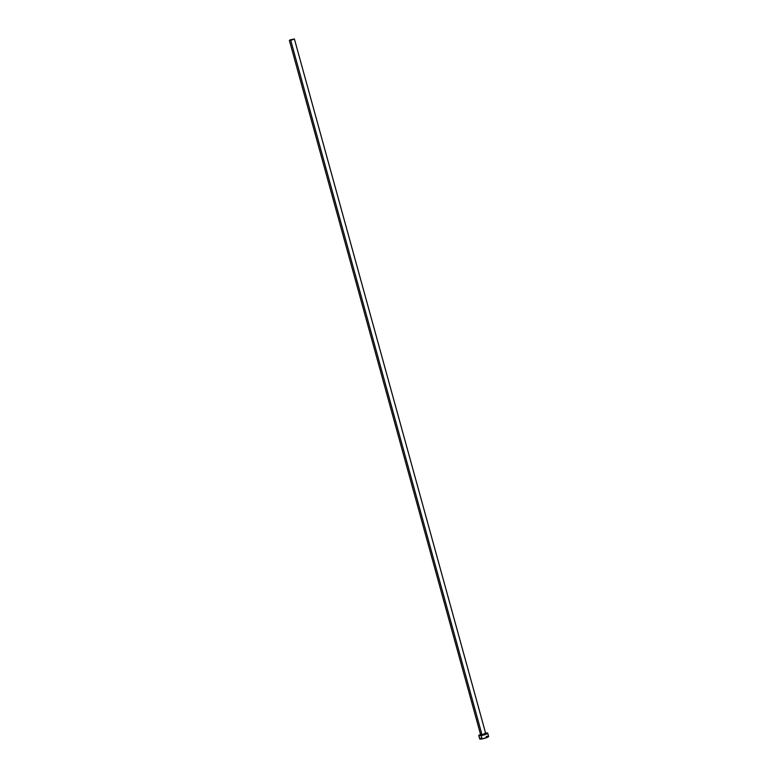 <?xml version="1.0" encoding="UTF-8"?>
<svg xmlns="http://www.w3.org/2000/svg" width="778" height="778" viewBox="0 0 778 778"><rect width="100%" height="100%" fill="white"/><g stroke="black" fill="none" stroke-linecap="round" stroke-linejoin="round"><path stroke-width="1.17" d="M485.686 733.518L481.99 735.122L485.686 733.508L484.324 733.479M480.716 734.899L482.029 734.84L290.748 40.378L289.377 40.388L294.405 39.007L290.748 40.378L482.029 734.84L485.696 733.469L294.405 39.007M478.771 735.609L479.686 738.915A4.629 0.729 -15.4 0 0 482.117 738.905L481.203 735.599A4.629 0.729 164.6 0 1 478.771 735.609A4.629 0.729 164.6 0 1 480.571 734.49M479.715 738.964L482.117 738.905A4.629 0.729 -15.4 0 0 488.623 736.455L487.709 733.148A4.629 0.729 164.6 0 1 481.203 735.599L482.117 738.905L487.66 737.213L488.594 736.406L487.563 736.289M485.598 733.109A4.629 0.729 164.6 0 1 487.709 733.148M481.067 734.306L478.985 735.755L483.76 734.986L487.699 733.246L485.278 733.168M485.637 733.518L483.021 734.899L480.804 734.821M480.648 738.157L479.851 738.633M486.931 736.358L486.192 736.474M290.748 40.378L294.395 38.978L290.262 39.814L289.397 40.417L290.748 40.378M480.668 734.811L482.029 734.84L480.697 734.889M480.668 734.85L289.377 40.388"/></g></svg>
